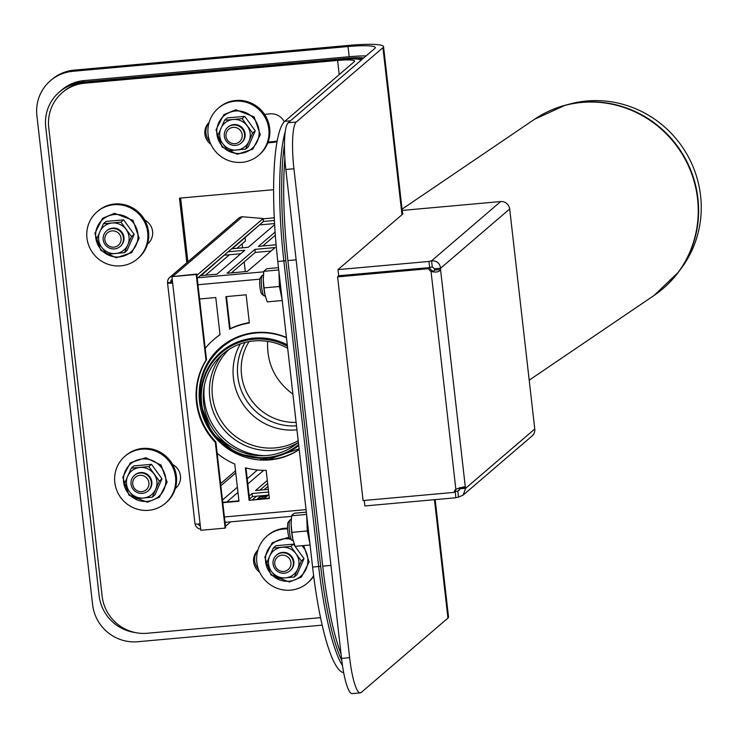 <?xml version="1.0" encoding="UTF-8"?>
<svg xmlns="http://www.w3.org/2000/svg" width="738" height="738" viewBox="0 0 738 738"><rect width="100%" height="100%" fill="white"/><g stroke="black" fill="none" stroke-linecap="round" stroke-linejoin="round"><path stroke-width="1.11" d="M114.482 248.918A10.332 10.074 49.4 0 1 103.975 234.426A10.332 10.074 49.4 0 1 121.502 232.848A10.332 10.074 49.4 0 1 114.482 248.918M113.901 247.175A8.266 8.063 49.4 0 1 105.497 235.588A8.266 8.063 49.4 0 1 119.519 234.324A8.266 8.063 49.4 0 1 113.901 247.175M235.607 145.395A10.332 10.074 49.4 0 1 225.099 130.912A10.332 10.074 49.4 0 1 242.636 129.334A10.332 10.074 49.4 0 1 235.607 145.395M235.025 143.661A8.266 8.063 49.4 0 1 226.621 132.065A8.266 8.063 49.4 0 1 240.643 130.801A8.266 8.063 49.4 0 1 235.025 143.661M263.337 275.947L262.802 275.486A10.332 1.882 84.9 0 0 262.11 275.551A10.332 1.882 84.9 0 0 261.492 285.8A10.332 1.882 84.9 0 0 263.927 295.781A10.332 1.882 84.9 0 0 264.527 295.818A10.332 1.882 84.9 0 0 264.628 295.717L265.071 295.172M262.11 275.551L260.339 277.746A8.266 1.504 84.9 0 0 259.841 285.947A8.266 1.504 84.9 0 0 261.796 293.927L263.927 295.781M282.23 300.523L267.267 301.879L265.016 294.942L264.019 287.885L263.272 279.656L263.789 271.316L278.743 269.97M264.019 287.885L279.398 286.501L282.082 299.277M278.918 271.464L279.398 286.501M265.551 296.99A15.507 2.823 -95.1 0 1 265.459 296.685A15.507 2.823 -95.1 0 1 265.016 294.942A15.507 2.823 -95.1 0 1 263.272 279.656A15.507 2.823 -95.1 0 1 263.457 274.379A15.507 2.823 -95.1 0 1 263.503 273.927M263.789 271.316L266.796 268.733L278.484 267.682M244.748 116.336L227.221 117.914L224.573 120.183L217.544 136.253L222.691 143.587A15.507 15.12 -130.6 0 0 248.992 141.216L252.608 133.089L242.101 118.606L244.748 116.336L255.256 130.82L248.226 146.89L245.588 149.159L248.992 141.216A15.507 15.12 -130.6 0 0 233.226 119.482L242.101 118.606M252.608 133.089L255.256 130.82M224.573 120.183L233.226 119.482A15.507 15.12 -130.6 0 0 222.691 143.587L228.051 150.737L245.588 149.159M241.437 142.831A10.332 10.074 -130.6 0 0 242.618 128.2A10.332 10.074 -130.6 0 0 227.987 127.148M234.97 101.217A31.005 30.23 -130.6 0 0 218.263 108.246A31.005 30.23 -130.6 0 0 215.505 151.456A31.005 30.23 -130.6 0 0 258.641 155.312A31.005 30.23 -130.6 0 0 266.381 120.036A31.005 30.23 -130.6 0 0 234.97 101.217M258.641 155.312L259.508 154.565A31.005 30.23 -130.6 0 0 267.257 119.288A31.005 30.23 -130.6 0 0 235.837 100.469A31.005 30.23 -130.6 0 0 219.14 107.499L218.263 108.246M123.615 219.85L106.087 221.428L103.44 223.697L96.42 239.767L101.567 247.11A15.507 15.12 -130.6 0 0 127.858 244.739L131.475 236.612L120.977 222.12L123.615 219.85L134.122 234.343L127.102 250.413L124.454 252.682L127.858 244.739A15.507 15.12 -130.6 0 0 112.102 223.005L120.977 222.12M131.475 236.612L134.122 234.343M103.44 223.697L112.102 223.005A15.507 15.12 -130.6 0 0 101.567 247.11L106.927 254.259L124.454 252.682M120.303 246.344A10.332 10.074 -130.6 0 0 121.493 231.723A10.332 10.074 -130.6 0 0 106.853 230.671M113.837 204.74A31.005 30.23 -130.6 0 0 97.139 211.76A31.005 30.23 -130.6 0 0 94.372 254.979A31.005 30.23 -130.6 0 0 137.508 258.826A31.005 30.23 -130.6 0 0 145.257 223.549A31.005 30.23 -130.6 0 0 113.837 204.74M137.508 258.826L138.375 258.088A31.005 30.23 -130.6 0 0 146.124 222.802A31.005 30.23 -130.6 0 0 114.713 203.992A31.005 30.23 -130.6 0 0 98.006 211.013L97.139 211.76M458.501 497.135L457.809 491.028L459.119 490.383L459.599 488.805L465.669 488.261L463.16 495.087L458.501 497.135A6.199 0.784 -6.5 0 0 455.899 497.763L364.876 505.954L364.249 500.465M463.215 495.041L532.043 436.001A8.266 8.063 -130.6 0 0 534.764 428.999L465.669 488.261A6.199 1.125 -95.1 0 0 465.346 487.283L459.257 487.763M456.305 488.971A6.199 6.042 -130.6 0 0 455.152 491.48L454.101 492.375A6.199 6.042 49.4 0 1 455.853 489.211L463.842 486.822L465.346 487.283L440.54 269.554A6.199 1.125 84.9 0 0 440.604 268.245C439.793 263.152 436.785 260.68 431.573 260.828A6.199 0.784 -6.5 0 0 428.981 261.446L337.958 269.638L402.293 214.454A41.337 5.24 173.5 0 0 402.883 213.42A41.337 5.24 173.5 0 0 402.468 212.793M455.899 497.763L455.208 491.646A6.199 0.784 173.5 0 1 457.809 491.028L459.709 489.395M459.599 488.805A6.199 1.125 84.9 0 0 459.276 487.827M402.201 210.422L500.668 201.557L431.573 260.828L432.274 266.935L434.525 268.789A6.199 1.125 -95.1 0 1 434.461 270.099L433.455 271.621L432.09 270.578A6.199 6.042 49.4 0 1 429.664 267.793L338.641 275.984L337.598 276.879L363.078 500.567L454.101 492.375M500.668 201.557A8.266 8.063 49.4 0 1 509.69 208.983L534.764 428.999M434.525 268.789L440.604 268.245L509.69 208.983M434.461 270.099L440.54 269.554C439.359 271.99 436.195 272.626 431.047 271.473L432.09 270.578M428.981 261.446L429.673 267.562A6.199 0.784 173.5 0 1 432.274 266.935M337.958 269.638L338.65 275.754L429.673 267.562M429.664 267.793L428.621 268.687A6.199 6.042 -130.6 0 0 431.047 271.473L455.853 489.211M337.598 276.879L428.621 268.687M402.053 209.158L534.626 119.215L565.225 105.239L570.013 103.957A104.639 100.894 55.8 0 1 587.402 100.94A104.639 100.894 55.8 0 1 687.438 155.174A104.639 100.894 55.8 0 1 681.414 268.152L678.453 272.128A106.364 102.554 -124.2 0 0 697.927 198.439A106.364 102.554 -124.2 0 0 582.9 102.176A106.364 102.554 -124.2 0 0 565.225 105.239A106.364 102.554 -124.2 0 0 549.118 111.069M140.008 473.012A10.332 10.074 -130.6 0 0 132.988 489.073A10.332 10.074 -130.6 0 0 150.515 487.495A10.332 10.074 -130.6 0 0 140.008 473.012M139.897 475.346A8.266 8.063 -130.6 0 0 134.279 488.196A8.266 8.063 -130.6 0 0 148.301 486.932A8.266 8.063 -130.6 0 0 139.897 475.346M282.027 552.836A10.332 10.074 -130.6 0 0 275.006 568.906A10.332 10.074 -130.6 0 0 292.534 567.328A10.332 10.074 -130.6 0 0 282.027 552.836M281.916 555.17A8.266 8.063 -130.6 0 0 276.298 568.029A8.266 8.063 -130.6 0 0 290.32 566.766A8.266 8.063 -130.6 0 0 281.916 555.17M292.921 539.635L292.479 540.179A10.332 1.882 -95.1 0 1 291.787 540.244A10.332 1.882 -95.1 0 1 289.342 530.262A10.332 1.882 -95.1 0 1 289.96 520.013A10.332 1.882 -95.1 0 1 290.062 519.912A10.332 1.882 -95.1 0 1 290.661 519.949L291.187 520.41M291.787 540.244L289.647 538.399A8.266 1.504 -95.1 0 1 287.7 530.41A8.266 1.504 -95.1 0 1 288.189 522.209A8.266 1.504 -95.1 0 1 288.272 522.126M306.335 512.144L294.656 513.196L292.516 514.543L291.639 515.779L291.123 524.118L291.87 532.356L292.866 539.404L295.117 546.341L310.08 544.995M309.942 543.74L307.257 530.963L306.722 516.268M291.87 532.356L307.257 530.963M291.353 518.39A15.507 2.823 84.9 0 0 291.307 518.851A15.507 2.823 84.9 0 0 291.123 524.118A15.507 2.823 84.9 0 0 292.866 539.404A15.507 2.823 84.9 0 0 293.318 541.148A15.507 2.823 84.9 0 0 293.401 541.452M291.639 515.779L306.602 514.432M301.353 560.908L294.324 576.968L296.971 574.699L304.001 558.638L293.493 544.146L290.846 546.415L295.993 553.749L301.353 560.908L304.001 558.638M293.493 544.146L275.957 545.723L273.318 547.993L269.693 556.12A15.507 15.12 49.4 0 0 285.449 577.854L276.796 578.546L271.436 571.396L266.289 564.063L269.693 556.12A15.507 15.12 49.4 0 1 295.993 553.749A15.507 15.12 49.4 0 1 285.449 577.854L294.324 576.968M273.318 547.993L290.846 546.415M276.722 554.958A10.332 10.074 49.4 0 1 291.362 556.018A10.332 10.074 49.4 0 1 290.172 570.64M313.632 575.64A31.005 30.23 49.4 0 1 307.377 583.121A31.005 30.23 49.4 0 1 290.68 590.151A31.005 30.23 49.4 0 1 259.259 571.332A31.005 30.23 49.4 0 1 267.008 536.056A31.005 30.23 49.4 0 1 287.589 528.934M267.008 536.056L267.876 535.308A31.005 30.23 49.4 0 1 287.552 528.159M313.696 576.184A31.005 30.23 49.4 0 1 308.253 582.374L307.377 583.121M159.334 481.075L152.305 497.144L154.952 494.875L161.982 478.805L151.474 464.313L148.827 466.582L159.334 481.075L161.982 478.805M151.474 464.313L133.938 465.89L131.299 468.16L127.674 476.287A15.507 15.12 49.4 0 0 143.43 498.021L134.777 498.722L129.418 491.573L124.27 484.229L127.674 476.287A15.507 15.12 49.4 0 1 153.974 473.925A15.507 15.12 49.4 0 1 143.43 498.021L152.305 497.144M131.299 468.16L148.827 466.582M134.703 475.134A10.332 10.074 49.4 0 1 149.344 476.185A10.332 10.074 49.4 0 1 148.153 490.807M148.661 510.318A31.005 30.23 49.4 0 1 117.241 491.508A31.005 30.23 49.4 0 1 124.99 456.222A31.005 30.23 49.4 0 1 168.126 460.078A31.005 30.23 49.4 0 1 165.358 503.298A31.005 30.23 49.4 0 1 148.661 510.318M124.99 456.222L125.857 455.475A31.005 30.23 49.4 0 1 168.993 459.331A31.005 30.23 49.4 0 1 166.234 502.55L165.358 503.298M259.647 572.19A14.465 14.105 49.4 0 1 257.894 550.142M257.793 550.465A14.465 14.105 -130.6 0 0 258.448 569.284M210.911 144.38A14.465 14.105 49.4 0 1 209.149 122.333M209.057 122.656A14.465 14.105 -130.6 0 0 209.703 141.465M320.569 617.66L147.259 633.259A41.337 40.313 49.4 0 1 102.13 596.166L48.745 127.609A41.337 40.313 -130.6 0 1 62.315 92.582L63.367 91.687A41.337 40.313 49.4 0 1 85.636 82.324L84.593 83.219L337.617 60.442A20.673 2.62 173.5 0 1 354.674 61.088A20.673 2.62 173.5 0 1 354.378 61.605L284.748 121.336L290.421 120.82M186.843 262.719L179.482 198.162L273.567 189.694M84.593 83.219A41.337 40.313 -130.6 0 0 62.315 92.582M147.489 244.01A14.465 14.105 -130.6 0 0 144.759 220.062M277.11 140.958A14.465 14.105 49.4 0 1 274.379 141.484L273.337 142.379L267.802 142.877M264.555 114.353L270.08 113.855A14.465 14.105 -130.6 0 1 284.315 121.733M273.337 142.379A14.465 14.105 -130.6 0 0 276.999 141.539M172.618 464.525A14.465 14.105 49.4 0 1 175.349 488.473M360.836 60.387L360.836 60.424A26.872 3.404 -6.5 0 0 360.836 60.387A26.872 3.404 -6.5 0 0 338.659 59.547L85.636 82.324M148.366 243.245A14.465 14.105 49.4 0 1 147.545 243.844M268.115 142.047L274.379 141.484M341.786 660.492A124.021 22.601 -95.1 0 1 320.698 566.332L285.874 260.754L283.853 260.938A124.021 22.601 84.9 0 1 285.237 131.632A124.021 22.601 84.9 0 0 283.853 260.938L318.668 566.516L283.853 260.938L277.783 261.483A124.021 22.601 -95.1 0 1 284.748 121.336M180.616 198.061L187.886 261.824M257.239 499.072L264.444 498.427L257.239 499.072M320.698 566.332L318.668 566.516A124.021 22.601 -95.1 0 0 342.497 665.658A124.021 22.601 -95.1 0 1 318.668 566.516L312.598 567.061A124.021 22.601 84.9 0 0 343.677 672.641M175.395 488.307A14.465 14.105 -130.6 0 0 176.216 487.717M277.783 261.483L312.598 567.061M59.833 91.604A41.337 40.313 49.4 0 1 60.009 91.457A41.337 40.313 49.4 0 1 82.287 82.093L347.46 58.219A22.74 2.878 173.5 0 1 363.742 57.933M60.009 91.457L61.752 89.962A41.337 40.313 49.4 0 1 84.021 80.599L349.194 56.725A33.072 4.188 173.5 0 1 366.103 55.904M330.947 565.409L322.718 566.147L287.903 260.569A124.021 22.601 -95.1 0 1 284.859 158.504M265.145 497.827L257.94 498.473M322.718 566.147A124.021 22.601 84.9 0 0 341.021 653.831M266.879 496.333L259.675 496.978M267.626 341.362C266.732 363.391 275.154 380.993 292.894 394.147C275.154 380.993 266.732 363.391 267.626 341.362M322.211 625.132L137.729 641.737A41.337 40.313 -130.6 0 1 92.61 604.634L36.9 115.709A41.337 40.313 49.4 0 1 50.47 80.682A41.337 40.313 49.4 0 1 72.739 71.318L348.032 46.54A33.072 4.188 173.5 0 1 375.328 47.573A33.072 4.188 173.5 0 1 374.849 48.404L288.161 122.766A41.337 7.537 84.9 0 0 285.837 169.482L341.546 658.407L349.637 657.678A41.337 7.537 84.9 0 0 360.31 692.881A41.337 7.537 84.9 0 0 361.242 692.447L447.938 618.084A41.337 5.24 -6.5 0 0 448.529 617.051L435.152 499.626M285.837 169.482L293.936 168.753A41.337 7.537 -95.1 0 1 296.252 122.038L382.948 47.675A41.337 5.24 -6.5 0 0 383.539 46.632A41.337 5.24 -6.5 0 0 349.425 45.341L74.132 70.128A41.337 40.313 -130.6 0 0 51.863 79.492L50.47 80.682M360.31 692.881L352.211 693.609A41.337 7.537 -95.1 0 1 341.546 658.407M293.936 168.753L349.637 657.678M135.026 632.503A41.337 40.313 -130.6 0 1 99.132 595.631L45.747 127.074A41.337 40.313 49.4 0 1 59.317 92.056A41.337 40.313 49.4 0 1 81.586 82.684L347.109 58.514A20.673 2.62 173.5 0 1 363.096 58.486M285.874 260.754A124.021 22.601 -95.1 0 1 284.434 144.777M257.59 498.777L264.794 498.122M81.936 82.388A41.337 40.313 -130.6 0 0 59.658 91.752A41.337 40.313 -130.6 0 0 59.492 91.899M81.586 82.684L346.759 58.819A18.607 2.352 173.5 0 1 362.1 59.344M298.641 444.553A59.981 58.486 49.4 0 1 238.651 452.994A59.981 58.486 49.4 0 1 201.64 403.649A59.981 58.486 49.4 0 1 226.769 348.705A59.981 58.486 49.4 0 1 287.442 346.288M298.383 442.33A58.117 56.669 49.4 0 1 239.951 451.37A58.117 56.669 49.4 0 1 203.614 403.354A58.117 56.669 49.4 0 1 228.383 349.84A58.117 56.669 49.4 0 1 287.672 348.281M197.221 278.309L263.365 221.575L263.152 218.513L242.378 216.751L173.107 276.16M197.101 277.239L196.88 275.283M225.477 526.259L225.256 524.303M215.339 442.348A67.176 65.507 49.4 0 1 205.985 360.255L206.511 359.803A67.176 65.507 -130.6 0 0 215.865 441.896L215.339 442.348L225.118 528.113L200.828 530.299L200.099 523.915A6.199 0.784 -6.5 0 1 194.98 523.722L167.535 282.857A6.199 0.784 173.5 0 1 167.627 282.709A6.199 6.042 -130.6 0 1 169.657 277.451L238.771 218.171A6.199 6.042 49.4 0 1 242.378 216.751M206.511 359.803L196.742 274.038L171.926 276.667L196.216 274.481L205.985 360.255M171.926 276.667L172.655 283.051A6.199 0.784 173.5 0 1 167.535 282.857M196.742 274.038L196.216 274.481M225.127 523.168L226.215 522.236M252.562 499.626L256.575 496.194M264.075 489.755L267.968 486.416M261.067 495.788L257.064 499.22M230.708 521.831L225.56 526.249M173.264 276.03A6.199 6.042 -130.6 0 0 169.657 277.451M172.24 279.425A3.1 3.026 -130.6 0 0 170.662 282.433L167.627 282.709M263.152 218.513L196.963 275.283M195.109 523.86A6.199 6.042 -130.6 0 0 200.69 529.128M200.33 525.954A3.1 3.026 49.4 0 1 198.282 524.045M172.415 280.929L170.616 282.506L172.609 282.654M245.293 271.621L244.195 261.925M242.581 247.811L242.129 243.844M215.865 441.896L225.634 527.67L225.118 528.113M267.636 483.501L259.905 490.133M268.272 495.143L252.405 496.573L249.536 499.026M263.171 218.826L274.241 217.83M263.355 221.483L274.37 220.487M274.61 224.712L248.272 247.295L231.631 248.798M228.153 251.778L244.795 250.283L216.935 274.176L200.302 275.671M275.154 247.553L247.304 271.446L227.055 273.263L254.914 249.37L275.154 247.553M276.086 244.795L258.392 246.391L275.08 232.073M275.311 235.228L262.765 245.994M254.914 249.37L255.256 252.424L231.428 272.866M271.132 251.003L255.256 252.424M224.832 254.628L201.068 275.606M249.186 495.973L252.055 493.51L252.405 496.573M240.773 253.734L224.896 255.164M268.9 494.598L264.269 498.574M252.055 493.51L268.614 492.025M268.309 489.377L255.532 490.53L267.294 480.447M260.173 224.315L232.396 248.724M274.536 223.559L260.237 224.85M217.166 453.335A74.925 73.062 -130.6 0 0 234.749 464.064L238.983 501.25L222.793 502.707M222.747 502.31L238.946 500.853M249.112 500.346L245.403 467.8A74.925 73.062 -130.6 0 0 266.141 470.337L269.352 498.519L249.112 500.346L269.305 498.122M245.994 467.957L249.629 499.894M229.601 329.166L225.902 296.621L246.141 294.803L249.352 322.986A74.925 73.062 -130.6 0 0 229.601 329.166L230.127 328.714A74.925 73.062 49.4 0 1 249.315 322.635M226.465 296.575L230.127 328.714M199.583 298.991L215.773 297.534L220.016 334.72A74.925 73.062 -130.6 0 0 214.02 339.332A74.925 73.062 -130.6 0 0 205.21 348.364M214.02 339.332L214.546 338.88A74.925 73.062 49.4 0 1 220.007 334.646M221.013 346.952A64.593 62.979 -130.6 0 0 199.666 393.317M260.329 459.506A64.593 62.979 -130.6 0 0 299.194 449.451M299.204 449.543A64.593 62.979 49.4 0 1 212.701 434.378A64.593 62.979 49.4 0 1 220.754 347.174A64.593 62.979 49.4 0 1 255.551 332.543A64.593 62.979 49.4 0 1 286.436 337.46M236.916 248.319L245.45 241.003L245.09 237.839M205.579 275.2L229.417 254.758M235.763 472.938L220.856 485.724M235.523 470.816L220.616 483.602M281.898 297.626A21.513 3.921 -95.1 0 1 279.351 275.256M240.357 153.412A21.513 20.978 -130.6 0 0 259.01 130.312A21.513 20.978 -130.6 0 0 235.533 111.014A21.513 20.978 -130.6 0 0 216.88 134.113A21.513 20.978 -130.6 0 0 240.357 153.412M119.233 256.935A21.513 20.978 -130.6 0 0 137.877 233.835A21.513 20.978 -130.6 0 0 114.399 214.527A21.513 20.978 -130.6 0 0 95.746 237.627A21.513 20.978 -130.6 0 0 119.233 256.935M667.078 284.942A106.364 102.554 -124.2 0 0 678.453 272.128L654.154 295.394A106.447 102.637 55.8 0 0 697.558 198.743A106.447 102.637 55.8 0 0 582.439 102.388A106.447 102.637 55.8 0 0 534.626 119.215M307.202 519.718A21.513 3.921 84.9 0 0 309.748 542.089M302.026 545.714A21.513 20.978 49.4 0 1 306.621 567.762A21.513 20.978 49.4 0 1 289.102 581.221A21.513 20.978 49.4 0 1 265.625 561.922A21.513 20.978 49.4 0 1 284.268 538.823A21.513 20.978 49.4 0 1 290.587 539.201M147.083 501.397A21.513 20.978 49.4 0 1 123.606 482.089A21.513 20.978 49.4 0 1 142.249 458.99A21.513 20.978 49.4 0 1 165.736 478.298A21.513 20.978 49.4 0 1 147.083 501.397M339.231 74.593L337.617 60.442M84.021 80.599L82.287 82.093M296.132 259.831L287.903 260.569M72.739 71.318L74.132 70.128M349.194 56.725L348.032 46.54M401.979 214.721L382.948 47.675M296.252 122.038L288.161 122.766M434.451 499.691L447.938 618.084M286.464 337.7A63.874 62.278 -130.6 0 0 224.37 345.227M299.121 448.769L268.595 459.423L236.732 453.556L211.751 432.8L200.044 402.533C198.088 378.225 206.769 358.705 226.077 343.973A63.874 62.278 49.4 0 1 286.473 337.783M298.752 445.521A60.82 59.298 49.4 0 1 238.208 453.298A60.82 59.298 49.4 0 1 201.133 403.446A60.82 59.298 49.4 0 1 226.215 348.013A60.82 59.298 49.4 0 1 287.276 344.831M222.433 346.759L223.282 346.03A63.874 62.278 49.4 0 1 237.249 337.045M297.737 442.874A59.031 57.555 49.4 0 1 209.767 397.385A59.031 57.555 49.4 0 1 222.073 354.655M298.198 440.669A57.665 56.236 49.4 0 1 275.385 447.883A57.665 56.236 49.4 0 1 212.433 396.121A57.665 56.236 49.4 0 1 228.928 349.489M265.034 455.65A61.807 60.267 49.4 0 1 204.343 399.959A61.807 60.267 49.4 0 1 204.463 385.033M296.962 429.82A57.665 56.236 49.4 0 1 296.372 429.876A57.665 56.236 49.4 0 1 233.42 378.124A57.665 56.236 49.4 0 1 240.284 343.945M296.113 422.376A52.712 51.392 49.4 0 1 241.538 374.886A52.712 51.392 49.4 0 1 249.029 341.62M296.51 425.844A54.999 53.625 49.4 0 1 237.793 376.38A54.999 53.625 49.4 0 1 245.108 342.478M172.655 283.051L200.099 523.915M197.858 277.765L263.724 271.833M222.479 499.986L237.387 487.2M247.221 478.759L257.442 469.995M263.669 470.337L247.811 483.944M237.977 492.375L226.824 501.951M259.877 279.158L197.959 284.73M224.417 516.969L306.049 509.626M263.457 274.379L263.558 273.346M235.699 109.778L223.697 114.75L216.022 129.833L221.99 146.899L237.378 154.27L252.82 149.141L260.311 134.685L254.121 116.816L235.699 109.778M114.565 213.3L102.573 218.273L94.888 233.346L100.857 250.413L116.253 257.793L131.687 252.654L139.187 238.208L132.988 220.33L114.565 213.3M433.455 271.621L432.874 271.381M529.201 380.181L654.154 295.394M288.189 522.209L289.96 520.013M291.307 518.851L291.409 517.808M289.176 537.67L287.737 537.541L272.304 542.679L264.804 557.125L271.003 575.003L289.425 582.033L301.427 577.061L309.102 561.987L303.705 545.567M147.406 502.209L159.408 497.237L167.083 482.154L161.115 465.088L145.718 457.717L130.285 462.846L122.785 477.301L128.984 495.17L147.406 502.209M402.625 214.121L383.539 46.632M223.282 346.03L235.699 337.709M225.025 522.338L291.565 516.351"/></g></svg>
